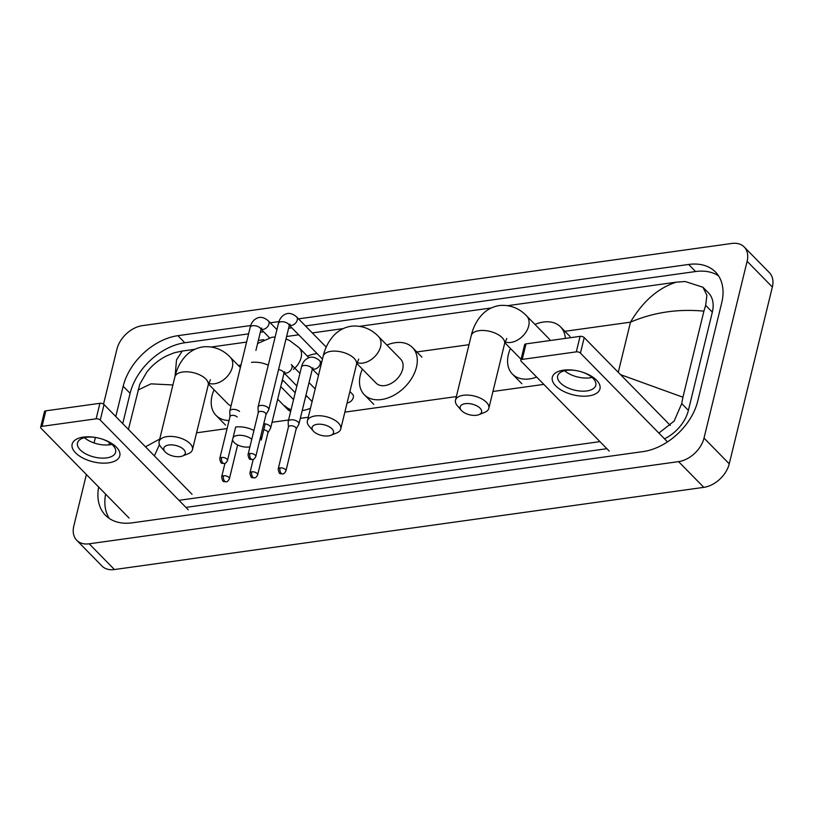 <?xml version="1.0" encoding="UTF-8"?>
<svg xmlns="http://www.w3.org/2000/svg" width="813" height="813" viewBox="0 0 813 813"><rect width="100%" height="100%" fill="white"/><g stroke="black" fill="none" stroke-linecap="round" stroke-linejoin="round"><path stroke-width="1.22" d="M563.521 370.169A24.522 12.175 13.7 0 1 575.756 370.525A24.522 12.175 13.7 0 1 582.23 372.1A24.522 12.175 13.7 0 1 599.872 385.484A24.522 12.175 13.7 0 1 588.754 395.901A24.522 12.175 13.7 0 1 555.726 385.88A24.522 12.175 13.7 0 1 563.521 370.169M576.102 370.586A19.614 9.736 -166.3 0 0 566.62 370.352A19.614 9.736 -166.3 0 0 557.657 376.002A19.614 9.736 -166.3 0 0 566.376 387.161A19.614 9.736 -166.3 0 0 586.813 390.931A19.614 9.736 -166.3 0 0 595.777 385.291A19.614 9.736 -166.3 0 0 581.895 371.998M592.047 377.435A19.614 9.736 13.7 0 1 590.014 377.811A19.614 9.736 13.7 0 1 564.588 370.738M667.503 441.896L580.431 353.106A3.069 1.524 -166.3 0 0 576.305 351.856L580.086 336.348A3.069 1.524 13.7 0 1 584.212 337.598L670.298 425.382M522.22 359.397A3.069 1.524 -166.3 0 0 520.818 360.281L524.598 344.773A3.069 1.524 13.7 0 1 526.001 343.889L522.22 359.397L576.305 351.856M520.818 360.281A3.069 1.524 -166.3 0 0 521.245 361.358L609.252 451.103M526.001 343.889L580.086 336.348M465.219 403.675A11.036 5.478 -166.3 0 0 461.357 410.372A11.036 5.478 -166.3 0 0 476.57 415.26A11.036 5.478 -166.3 0 0 478.948 414.65A11.036 5.478 -166.3 0 0 479.172 407.374A11.036 5.478 -166.3 0 0 465.219 403.675M461.357 410.372L457.323 405.697A17.164 8.526 13.7 0 1 455.473 400.23A17.164 8.526 13.7 0 1 463.319 395.291A17.164 8.526 13.7 0 1 481.205 398.594A17.164 8.526 13.7 0 1 488.826 408.36A17.164 8.526 13.7 0 1 484.68 412.364L478.948 414.65M550.188 340.515A17.164 11.636 -44.4 0 0 548.724 338.452L526.651 315.942C522.353 311.318 513.288 304.194 499.385 305.546C492.637 306.603 486.865 309.621 482.089 314.601C476.804 320.281 473.186 327.283 471.225 335.617L455.473 400.23M536.651 377.069A33.719 22.866 135.6 0 1 512.403 374.082A33.719 22.866 135.6 0 1 508.41 354.387A33.719 22.866 135.6 0 1 510.442 348.442M534.944 324.407A33.719 22.866 135.6 0 1 560.543 326.867A33.719 22.866 135.6 0 1 565.34 338.401M317.131 424.325A11.036 5.478 -166.3 0 0 313.279 431.012A11.036 5.478 -166.3 0 0 328.493 435.9A11.036 5.478 -166.3 0 0 330.861 435.301A11.036 5.478 -166.3 0 0 331.084 428.014A11.036 5.478 -166.3 0 0 317.131 424.325M313.279 431.012L309.235 426.347A17.164 8.526 13.7 0 1 307.395 420.88A17.164 8.526 13.7 0 1 315.241 415.941A17.164 8.526 13.7 0 1 333.117 419.244A17.164 8.526 13.7 0 1 340.749 429.01A17.164 8.526 13.7 0 1 336.592 433.014L330.861 435.301M356.765 363.391L376.134 383.136A17.164 11.636 -44.4 0 0 390.921 383.563A17.164 11.636 -44.4 0 0 402.679 369.132A17.164 11.636 -44.4 0 0 400.646 359.102L378.563 336.592C374.265 331.968 365.2 324.844 351.297 326.196C344.549 327.253 338.787 330.271 334.011 335.251C328.726 340.932 325.109 347.934 323.147 356.257L307.395 420.88M386.866 345.047A33.719 22.866 135.6 0 1 412.465 347.517A33.719 22.866 135.6 0 1 416.459 367.212A33.719 22.866 135.6 0 1 393.35 395.565A33.719 22.866 135.6 0 1 364.326 394.732A33.719 22.866 135.6 0 1 360.332 375.037A33.719 22.866 135.6 0 1 362.354 369.092M251.786 439.264A11.036 5.478 -166.3 0 0 237.63 435.412A11.036 5.478 -166.3 0 0 233.097 437.536M232.559 439.752A11.036 5.478 -166.3 0 0 233.778 442.099A11.036 5.478 -166.3 0 0 248.991 446.987A11.036 5.478 -166.3 0 0 249.937 446.815M281.257 384.519A33.719 22.866 135.6 0 1 282.863 380.169M307.365 356.135A33.719 22.866 135.6 0 1 317.141 353.614M305.617 396.642A17.164 11.636 -44.4 0 0 307.029 396.358M310.475 408.248A33.719 22.866 135.6 0 1 302.212 410.606M291.064 409.742A33.719 22.866 135.6 0 1 284.824 405.809L290.587 411.693M235.74 427.028A17.164 8.526 13.7 0 1 253.92 430.494M260.668 436.459A17.164 8.526 13.7 0 1 261.247 440.097L265.201 423.858M168.85 445.006A11.036 5.478 -166.3 0 0 164.988 451.693A11.036 5.478 -166.3 0 0 180.201 456.581A11.036 5.478 -166.3 0 0 182.579 455.981A11.036 5.478 -166.3 0 0 182.803 448.695A11.036 5.478 -166.3 0 0 168.85 445.006M164.988 451.693L160.954 447.028A17.164 8.526 13.7 0 1 159.114 441.561A17.164 8.526 13.7 0 1 166.95 436.611A17.164 8.526 13.7 0 1 184.836 439.924A17.164 8.526 13.7 0 1 192.457 449.691A17.164 8.526 13.7 0 1 188.311 453.695L182.579 455.981M229.053 420.494A33.719 22.866 135.6 0 1 216.034 415.402A33.719 22.866 135.6 0 1 212.041 395.707A33.719 22.866 135.6 0 1 214.073 389.762M238.585 365.728A33.719 22.866 135.6 0 1 241.044 364.803M208.484 384.061L227.853 403.817A17.164 11.636 -44.4 0 0 231.044 405.819M265.993 414.61L268.625 410.037A5.518 2.744 -166.3 0 0 268.778 409.671A5.518 2.744 -166.3 0 0 268.005 407.72A5.518 2.744 -166.3 0 0 260.577 405.463A5.518 2.744 -166.3 0 0 258.056 407.059A5.518 2.744 -166.3 0 0 258.016 407.445L258.249 412.73M265.922 414.742A3.984 1.982 -166.3 0 0 266.024 414.478A3.984 1.982 -166.3 0 0 265.475 413.065A3.984 1.982 -166.3 0 0 260.109 411.439A3.984 1.982 -166.3 0 0 258.28 412.587L248.026 454.67C249.185 461.317 250.465 458.776 252.447 459.558A3.984 2.154 82.1 0 1 251.075 458.969A3.984 2.154 -97.9 0 1 249.845 453.522A3.984 1.982 -166.3 0 0 248.026 454.67M239.53 411.469A5.518 2.744 -166.3 0 0 232.305 409.406A5.518 2.744 -166.3 0 0 229.784 411.002A5.518 2.744 -166.3 0 0 229.744 411.388L229.977 416.673M237.203 417.008A3.984 1.982 -166.3 0 0 231.837 415.382A3.984 1.982 -166.3 0 0 230.018 416.53L219.754 458.613C220.912 465.26 222.193 462.719 224.175 463.501A3.984 2.154 82.1 0 1 222.813 462.912A3.984 2.154 -97.9 0 1 221.573 457.465A3.984 1.982 -166.3 0 0 219.754 458.613M347.11 402.892A5.518 3.74 -44.4 0 0 353.299 397.557A5.518 3.74 -44.4 0 0 352.649 394.335L349.885 391.52M296.156 428.979L298.788 424.406A5.518 2.744 -166.3 0 0 298.93 424.04A5.518 2.744 -166.3 0 0 298.168 422.089A5.518 2.744 -166.3 0 0 290.739 419.833A5.518 2.744 -166.3 0 0 288.219 421.429A5.518 2.744 -166.3 0 0 288.178 421.815L288.412 427.099M296.074 429.112A3.984 1.982 -166.3 0 0 296.186 428.847A3.984 1.982 -166.3 0 0 295.627 427.435A3.984 1.982 -166.3 0 0 290.261 425.809A3.984 1.982 -166.3 0 0 288.442 426.957L278.188 469.04C279.347 475.686 280.617 473.136 282.609 473.928A3.984 2.154 82.1 0 1 281.237 473.339A3.984 2.154 -97.9 0 1 280.007 467.892A3.984 1.982 -166.3 0 0 278.188 469.04M267.884 432.923L270.516 428.349A5.518 2.744 -166.3 0 0 270.668 427.984A5.518 2.744 -166.3 0 0 269.896 426.032A5.518 2.744 -166.3 0 0 263.778 423.715M267.812 433.055A3.984 1.982 -166.3 0 0 267.914 432.79A3.984 1.982 -166.3 0 0 267.365 431.378A3.984 1.982 -166.3 0 0 263.758 429.772M277.68 399.193L288.229 409.945A5.518 3.74 -44.4 0 0 289.611 410.687M83.353 437.12A24.522 12.175 13.7 0 1 95.588 437.475A24.522 12.175 13.7 0 1 102.072 439.061A24.522 12.175 13.7 0 1 119.704 452.445A24.522 12.175 13.7 0 1 108.586 462.851A24.522 12.175 13.7 0 1 75.558 452.831A24.522 12.175 13.7 0 1 83.353 437.12M95.934 437.536A19.614 9.736 -166.3 0 0 86.463 437.303A19.614 9.736 -166.3 0 0 77.499 442.953A19.614 9.736 -166.3 0 0 86.208 454.111A19.614 9.736 -166.3 0 0 106.645 457.892A19.614 9.736 -166.3 0 0 115.609 452.241A19.614 9.736 -166.3 0 0 101.727 438.949M111.889 444.386A19.614 9.736 13.7 0 1 109.846 444.772A19.614 9.736 13.7 0 1 84.42 437.689M188.27 509.802L100.263 420.067A3.069 1.524 -166.3 0 0 96.137 418.807L99.918 403.299A3.069 1.524 13.7 0 1 104.044 404.549L192.051 494.294M42.052 426.347A3.069 1.524 -166.3 0 0 40.65 427.232L44.43 411.724A3.069 1.524 13.7 0 1 45.833 410.839L42.052 426.347L96.137 418.807M40.65 427.232A3.069 1.524 -166.3 0 0 41.077 428.319L129.084 518.054M45.833 410.839L99.918 403.299M103.525 404.132L116.93 349.173A24.522 16.626 135.6 0 1 142.377 325.647L731.741 243.463A24.522 16.626 135.6 0 1 744.21 246.979A24.522 16.626 135.6 0 1 747.117 261.298L704.017 438.095A24.522 16.626 135.6 0 1 678.56 461.621L89.196 543.806A24.522 16.626 135.6 0 1 76.737 540.289A24.522 16.626 135.6 0 1 73.831 525.97L86.371 474.507M94.064 442.953L95.406 437.455M744.21 246.979L769.444 272.711A24.522 16.626 135.6 0 1 772.35 287.03L729.251 463.827A24.522 16.626 135.6 0 1 703.804 487.353L114.43 569.537A24.522 16.626 135.6 0 1 101.971 566.021L76.737 540.289M98.668 487.038A52.713 35.752 -44.4 0 0 105.466 515.269A52.713 35.752 -44.4 0 0 132.275 522.82L643.053 451.591A52.713 35.752 -44.4 0 0 697.778 401.012L721.72 302.792A52.713 35.752 -44.4 0 0 715.47 271.999A52.713 35.752 -44.4 0 0 688.672 264.459L298.513 318.859M250.719 325.525L177.895 335.678A52.713 35.752 -44.4 0 0 123.17 386.256L115.792 416.53M109.44 442.557L108.881 444.884M278.981 321.582L270.241 322.802M248.595 333.858L184.825 342.751A52.713 35.752 -44.4 0 0 130.11 393.329L122.733 423.603M718.58 275.892A52.713 35.752 -44.4 0 0 695.613 271.532L305.444 325.932M291.857 327.832L288.615 328.279M263.585 331.775L260.343 332.222M105.609 494.121A52.713 35.752 -44.4 0 0 109.308 518.45M185.923 507.393L606.894 448.695M664.495 438.827A33.099 22.449 -44.4 0 0 688.387 410.372L712.33 312.151A33.099 22.449 -44.4 0 0 708.408 292.812L702.94 287.243L706.914 295.302L705.674 305.363L703.906 311.145C677.93 308.686 653.459 312.355 630.492 322.161C642.768 301.399 658.012 288.076 676.233 282.172L507.83 305.647M620.532 374.63L682.93 397.222L681.731 403.583L674.17 421.032L658.876 433.095M599.953 441.622L178.982 500.32M128.424 429.406L139.785 384.264L146.807 372.069C152.194 365.25 158.748 359.874 166.472 355.931L174.358 352.73L182.275 351.043L176.533 359.783L175.1 375.992M491.286 307.954L359.742 326.298M343.208 328.604L312.294 332.913M298.696 334.814L286.613 336.501M263.707 339.692L258.341 340.434M246.583 342.08L211.461 346.978M194.927 349.285L182.275 351.043M676.233 282.172L685.146 281.511L702.94 287.243M682.93 397.222L703.906 311.145M159.419 444.63L154.399 455.89M145.486 446.804L159.724 439.05M172.905 384.966L150.964 383.858L138.017 390.047M584.212 337.598L580.431 353.106M505.107 341.897A17.164 11.636 -44.4 0 0 510.869 342.436A17.164 11.636 -44.4 0 0 528.684 325.962A17.164 11.636 -44.4 0 0 526.651 315.942M506.794 338.442L504.578 343.747A17.164 8.526 -166.3 0 0 496.956 333.98A17.164 8.526 -166.3 0 0 479.07 330.667A17.164 8.526 -166.3 0 0 471.225 335.617M357.029 362.547A17.164 11.636 -44.4 0 0 362.781 363.086A17.164 11.636 -44.4 0 0 380.596 346.612A17.164 11.636 -44.4 0 0 378.563 336.592M358.716 359.092L356.501 364.387A17.164 8.526 -166.3 0 0 348.868 354.631A17.164 8.526 -166.3 0 0 330.993 351.318A17.164 8.526 -166.3 0 0 323.147 356.257M293.483 369.336A17.164 11.636 -44.4 0 0 301.095 357.7A17.164 11.636 -44.4 0 0 299.062 347.669L289.763 340.627L286.085 338.96M268.27 365.179A17.164 8.526 -166.3 0 0 251.491 362.405M283.798 374.082A17.164 11.636 -44.4 0 0 284.957 373.838M208.738 383.228A17.164 11.636 -44.4 0 0 214.5 383.756A17.164 11.636 -44.4 0 0 232.315 367.293A17.164 11.636 -44.4 0 0 230.282 357.263C225.984 352.649 216.919 345.525 203.016 346.877C196.268 347.934 190.506 350.952 185.73 355.931C180.445 361.602 176.817 368.614 174.866 376.937L159.114 441.561M210.425 379.762L208.219 385.067A17.164 8.526 -166.3 0 0 200.587 375.301A17.164 8.526 -166.3 0 0 182.712 371.998A17.164 8.526 -166.3 0 0 174.866 376.937M252.447 459.558C253.554 459.701 254.662 458.695 255.77 456.56A3.984 1.982 -166.3 0 0 254.002 454.294A3.984 1.982 -166.3 0 0 249.845 453.522M289.428 325.139A5.518 3.74 -44.4 0 0 291.806 325.363A5.518 3.74 -44.4 0 0 297.243 320.119A5.518 3.74 -44.4 0 0 296.582 316.897L326.216 347.11M289.337 324.397L289.967 324.113L289.174 325.972A5.518 2.744 -166.3 0 0 286.725 322.832A5.518 2.744 -166.3 0 0 280.983 321.775A5.518 2.744 -166.3 0 0 280.698 321.816A5.518 2.744 -166.3 0 0 278.463 323.361L258.056 407.059M224.175 463.501C225.282 463.644 226.39 462.638 227.498 460.493A3.984 1.982 -166.3 0 0 225.729 458.227A3.984 1.982 -166.3 0 0 221.573 457.465M261.156 329.082A5.518 3.74 -44.4 0 0 263.534 329.306A5.518 3.74 -44.4 0 0 268.971 324.062A5.518 3.74 -44.4 0 0 268.32 320.84L276.928 329.621M261.064 328.34L261.705 328.056L260.912 329.915A5.518 2.744 -166.3 0 0 258.453 326.775A5.518 2.744 -166.3 0 0 252.711 325.718A5.518 2.744 -166.3 0 0 252.426 325.759A5.518 2.744 -166.3 0 0 250.191 327.304L229.784 411.002M282.609 473.928C283.707 474.07 284.814 473.064 285.922 470.92A3.984 1.982 -166.3 0 0 284.154 468.654A3.984 1.982 -166.3 0 0 280.007 467.892M312.426 368.868A5.518 3.74 -44.4 0 0 314.804 369.092A5.518 3.74 -44.4 0 0 320.241 363.848A5.518 3.74 -44.4 0 0 319.59 360.626L321.582 362.669M312.334 368.126L312.975 367.842L312.182 369.702A5.518 2.744 -166.3 0 0 309.723 366.561A5.518 2.744 -166.3 0 0 303.981 365.504A5.518 2.744 -166.3 0 0 303.696 365.545A5.518 2.744 -166.3 0 0 301.46 367.09L288.219 421.429M251.735 471.835A3.984 2.154 -97.9 0 0 252.965 477.282A3.984 2.154 82.1 0 0 254.337 477.871C255.445 478.014 256.552 477.007 257.66 474.863A3.984 1.982 -166.3 0 0 255.892 472.597A3.984 1.982 -166.3 0 0 251.735 471.835A3.984 1.982 -166.3 0 0 249.916 472.983L253.229 459.365M284.164 372.811A5.518 3.74 -44.4 0 0 286.532 373.035A5.518 3.74 -44.4 0 0 291.969 367.791A5.518 3.74 -44.4 0 0 291.318 364.57L299.936 373.35M284.072 372.069L284.702 371.785L283.91 373.645A5.518 2.744 -166.3 0 0 278.554 369.539M223.463 475.778A3.984 2.154 -97.9 0 0 224.703 481.225A3.984 2.154 82.1 0 0 226.065 481.814C227.173 481.957 228.28 480.95 229.388 478.806A3.984 1.982 -166.3 0 0 227.62 476.54A3.984 1.982 -166.3 0 0 223.463 475.778A3.984 1.982 -166.3 0 0 221.644 476.916L224.967 463.308M104.044 404.549L100.263 420.067M618.266 372.324L630.492 322.161L563.683 331.48M415.606 352.131L469.02 344.682M196.573 432.811L227.081 428.553M272.05 422.282L288.564 419.986M300.322 418.339L308.29 417.232M344.864 412.13L456.367 396.581M492.942 391.48L543.826 384.386M89.196 543.806L114.43 569.537M678.56 461.621L703.804 487.353M704.017 438.095L729.251 463.827M747.117 261.298L772.35 287.03M184.825 342.751L177.895 335.678M130.11 393.329L123.17 386.256M695.613 271.532L688.672 264.459M688.387 410.372L681.731 403.583M712.33 312.151L705.674 305.363M560.543 326.867L570.004 336.511M512.403 374.082L521.865 383.726M504.578 343.747L488.826 408.36M521.062 359.275L504.843 342.74M412.465 347.517L421.927 357.161M364.326 394.732L373.787 404.376M356.501 364.387L340.749 429.01M275.129 337.019L271.796 337.283L257.589 343.513M233.778 442.099L232.376 440.483M308.869 357.669L299.062 347.669M295.2 392.76L282.426 379.732M240.374 367.557L230.282 357.263M216.034 415.402L225.496 425.057M208.219 385.067L192.457 449.691M296.582 316.897C293.219 314.021 290.017 312.924 286.999 313.615C282.538 314.926 279.692 318.178 278.463 323.361M322.466 359.051L289.367 325.302M289.174 325.972L268.778 409.671M255.77 456.56L266.024 414.478M268.32 320.84C264.947 317.964 261.756 316.867 258.727 317.558C254.266 318.869 251.42 322.121 250.191 327.304M269.418 337.72L261.105 329.245M260.912 329.915L255.912 350.403M227.498 460.493L235.658 427.038M301.46 367.09C302.629 361.978 305.485 358.726 309.997 357.344C313.015 356.663 316.216 357.75 319.59 360.626M318.513 375.291L312.375 369.031M312.182 369.702L298.93 424.04M285.922 470.92L296.186 428.847M315.19 388.909L309.031 382.628M312.111 401.531L305.952 395.25M296.857 385.972L284.103 372.974M283.91 373.645L270.668 427.984M257.66 474.863L267.914 432.79M249.916 472.983C251.075 479.629 252.345 477.079 254.337 477.871M293.534 399.6L280.759 386.571M229.388 478.806L237.64 444.945M221.644 476.916C222.803 483.572 224.083 481.022 226.065 481.814"/></g></svg>
